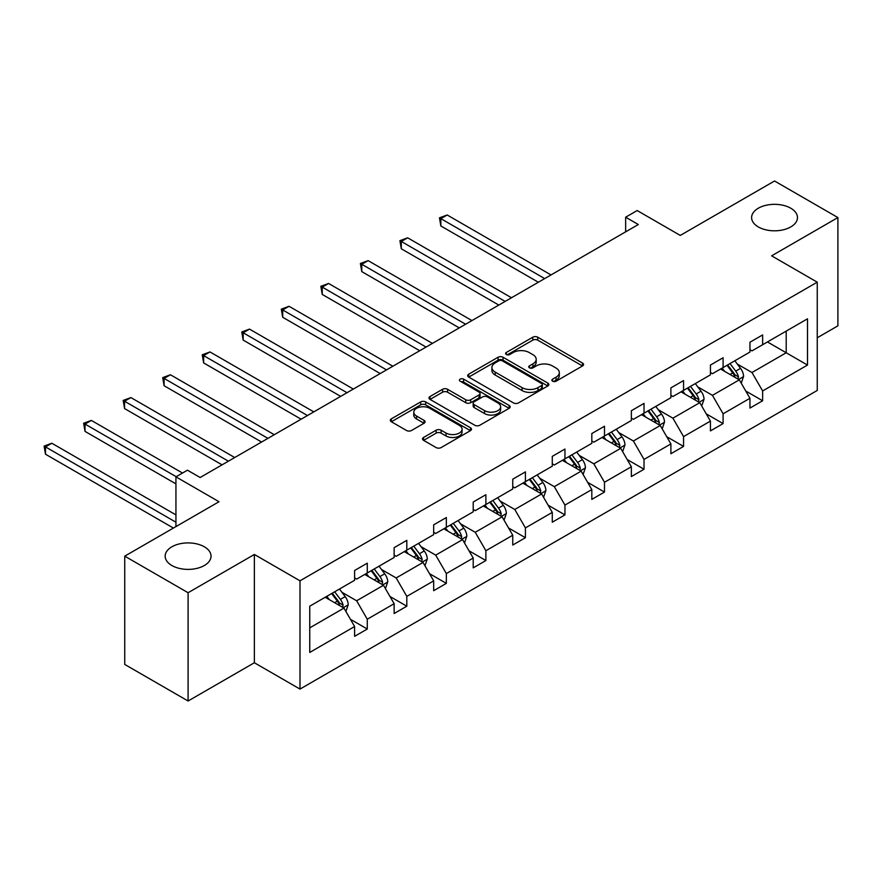 <?xml version="1.0" encoding="UTF-8"?>
<svg xmlns="http://www.w3.org/2000/svg" width="882" height="882" viewBox="0 0 882 882"><rect width="100%" height="100%" fill="white"/><g stroke="black" fill="none" stroke-linecap="round" stroke-linejoin="round"><path stroke-width="1.32" d="M204.315 546.785A22.943 13.241 0 0 0 179.322 543.918A22.943 13.241 0 0 0 165.166 556.156A22.943 13.241 0 0 0 171.88 565.516A22.943 13.241 0 0 0 196.873 568.383A22.943 13.241 0 0 0 211.041 556.156A22.943 13.241 0 0 0 204.315 546.785M790.757 208.207A22.943 13.241 0 0 0 765.763 205.341A22.943 13.241 0 0 0 751.607 217.567A22.943 13.241 0 0 0 758.322 226.939A22.943 13.241 0 0 0 783.315 229.805A22.943 13.241 0 0 0 797.482 217.567A22.943 13.241 0 0 0 790.757 208.207M552.606 381.2A2.459 1.422 0 0 0 556.09 381.2L582.517 365.942A3.517 2.029 0 0 0 583.553 364.498A3.517 2.029 0 0 0 582.517 363.064L537.744 337.211A3.517 2.029 0 0 0 532.772 337.211L506.334 352.469A2.459 1.422 0 0 0 505.618 353.484A2.459 1.422 0 0 0 506.334 354.487A2.459 1.422 0 0 0 509.818 354.487L513.236 352.513A11.257 6.505 0 0 1 529.156 352.513L532.893 354.663A11.257 6.505 0 0 1 536.19 359.261A11.257 6.505 0 0 1 532.893 363.858L529.476 365.832A2.459 1.422 0 0 0 528.748 366.835A2.459 1.422 0 0 0 529.476 367.838A2.459 1.422 0 0 0 532.96 367.838L536.377 365.865A11.257 6.505 0 0 1 552.297 365.865L556.024 368.026A11.257 6.505 0 0 1 559.32 372.612A11.257 6.505 0 0 1 556.024 377.209L552.606 379.183A2.459 1.422 0 0 0 551.889 380.197A2.459 1.422 0 0 0 552.606 381.2L552.606 379.183M817.25 337.773L837.9 325.844L837.9 217.567L774.539 180.997L680.265 235.428L637.179 210.544L625.647 217.204L625.647 231.834M188.098 701.003L254.369 662.746L254.369 554.469L188.098 592.726L188.098 701.003L124.737 664.433L124.737 556.156L219.023 501.726L175.937 476.842L175.937 526.598M188.098 592.726L124.737 556.156M423.558 437.461A3.517 2.029 0 0 0 422.533 438.894A3.517 2.029 0 0 0 423.558 440.339L436.127 447.582A3.517 2.029 0 0 0 441.099 447.582L470.459 430.637A3.517 2.029 0 0 0 471.484 429.203A3.517 2.029 0 0 0 470.459 427.77L425.675 401.916A3.517 2.029 0 0 0 420.703 401.916L391.343 418.862A3.517 2.029 0 0 0 390.318 420.295A3.517 2.029 0 0 0 391.343 421.739L406.525 430.493A3.517 2.029 0 0 0 411.497 430.493L424.055 423.239A3.517 2.029 0 0 0 425.091 421.805A3.517 2.029 0 0 0 424.055 420.372L416.536 416.028A9.415 5.435 0 0 1 413.779 412.181A9.415 5.435 0 0 1 419.589 407.164A9.415 5.435 0 0 1 429.843 408.344L459.324 425.367A9.415 5.435 0 0 1 462.08 429.203A9.415 5.435 0 0 1 456.27 434.22A9.415 5.435 0 0 1 446.016 433.04L441.099 430.207A3.517 2.029 0 0 0 436.127 430.207L423.558 437.461L423.558 440.339M175.937 476.842L187.469 470.194L200.137 477.504L638.325 224.524L625.647 217.204M254.369 554.469L299.99 580.808L817.25 282.174L817.25 390.45L299.99 689.085L299.99 580.808M837.9 217.567L771.629 255.835L817.25 282.174M513.489 402.92A3.517 2.029 0 0 0 518.462 402.92L547.821 385.974A3.517 2.029 0 0 0 548.847 384.541A3.517 2.029 0 0 0 547.821 383.097L503.038 357.254A3.517 2.029 0 0 0 498.065 357.254L468.717 374.2A3.517 2.029 0 0 0 467.68 375.633A3.517 2.029 0 0 0 468.717 377.066L513.489 402.92M461.11 381.73A2.459 1.422 0 0 1 463.612 382.082L463.612 379.15L509.135 405.433A3.517 2.029 0 0 1 510.171 406.867A3.517 2.029 0 0 1 509.135 408.311L479.786 425.256A3.517 2.029 0 0 1 474.803 425.256L430.03 399.403L430.03 396.525A3.517 2.029 0 0 0 429.005 397.969A3.517 2.029 0 0 0 430.03 399.403M430.03 396.525L442.588 389.282A3.517 2.029 0 0 1 447.571 389.282L465.729 399.755A3.517 2.029 0 0 0 470.701 399.755L479.036 394.949A3.517 2.029 0 0 0 480.062 393.515A3.517 2.029 0 0 0 479.036 392.082L460.128 381.167A2.459 1.422 0 0 1 459.412 380.153A2.459 1.422 0 0 1 460.933 378.841A2.459 1.422 0 0 1 463.612 379.15M309.747 606.188L354.608 580.29L354.608 570.489L367.276 563.179L367.276 572.98L394.144 557.468L394.144 547.667L406.811 540.346L406.811 550.148L433.679 534.646L433.679 524.834L446.347 517.525L446.347 527.326L473.215 511.814L473.215 502.012L485.883 494.703L485.883 504.504L512.751 488.992L512.751 479.191L525.418 471.87L525.418 481.671L552.286 466.17L552.286 456.358L564.954 449.048L564.954 458.849L591.822 443.337L591.822 433.536L604.49 426.227L604.49 436.028L631.358 420.516L631.358 410.714L644.025 403.394L644.025 413.195L670.893 397.694L670.893 387.882L683.561 380.572L683.561 390.373L710.429 374.861L710.429 365.06L723.097 357.75L723.097 367.551L749.954 352.039L749.954 342.238L762.632 334.917L762.632 344.719L807.493 318.821L807.493 365.06L762.632 390.958L762.632 400.759L749.954 408.079L749.954 398.278L723.097 413.79L723.097 423.592L710.429 430.901L710.429 421.1L683.561 436.612L683.561 446.413L670.893 453.734L670.893 443.922L644.025 459.434L644.025 469.235L631.358 476.556L631.358 466.754L604.49 482.267L604.49 492.068L591.822 499.377L591.822 489.576L564.954 505.088L564.954 514.89L552.286 522.21L552.286 512.398L525.418 527.91L525.418 537.711L512.751 545.032L512.751 535.231L485.883 550.743L485.883 560.544L473.215 567.854L473.215 558.052L446.347 573.565L446.347 583.366L433.679 590.686L433.679 580.885L406.811 596.386L406.811 606.199L394.144 613.508L394.144 603.707L367.276 619.219L367.276 629.02L354.608 636.33L354.608 626.529L309.747 652.426L309.747 606.188M364.74 574.447L383.494 585.273L356.637 600.774L341.962 592.307M356.637 600.774L367.276 619.219M383.494 585.273L394.144 603.707M354.608 577.953L356.637 579.121L367.276 572.98M404.276 551.614L423.029 562.44L396.172 577.953L381.498 569.485M396.172 577.953L406.811 596.386M423.029 562.44L433.679 580.885M394.144 555.131L396.172 556.299L406.811 550.148M443.811 528.792L462.565 539.619L435.708 555.131L421.034 546.664M435.708 555.131L446.347 573.565M462.565 539.619L473.215 558.052M433.679 532.298L435.708 533.478L446.347 527.326M483.347 505.97L502.101 516.797L475.244 532.298L460.569 523.831M475.244 532.298L485.883 550.743M502.101 516.797L512.751 535.231M473.215 509.476L475.244 510.645L485.883 504.504M522.883 483.138L541.636 493.964L514.779 509.476L500.105 501.009M514.779 509.476L525.418 527.91M541.636 493.964L552.286 512.398M512.751 486.655L514.779 487.823L525.418 481.671M562.418 460.316L581.172 471.142L554.315 486.655L539.641 478.187M554.315 486.655L564.954 505.088M581.172 471.142L591.822 489.576M552.286 463.822L554.315 465.001L564.954 458.849M601.954 437.483L620.707 448.321L593.84 463.822L579.176 455.355M593.84 463.822L604.49 482.267M620.707 448.321L631.358 466.754M591.822 441L593.84 442.169L604.49 436.028M641.49 414.661L660.243 425.488L633.375 441L618.712 432.533M633.375 441L644.025 459.434M660.243 425.488L670.893 443.922M631.358 418.178L633.375 419.347L644.025 413.195M681.025 391.84L699.779 402.666L672.911 418.178L658.248 409.711M672.911 418.178L683.561 436.612M699.779 402.666L710.429 421.1M670.893 395.345L672.911 396.514L683.561 390.373M720.561 369.007L739.314 379.844L712.447 395.345L697.783 386.878M712.447 395.345L723.097 413.79M739.314 379.844L749.954 398.278M710.429 372.524L712.447 373.692L723.097 367.551M767.45 341.94L786.204 352.767L751.982 372.524L737.319 364.057M751.982 372.524L762.632 390.958M807.493 365.06L786.204 352.767L786.204 331.114L807.493 318.821M254.369 662.746L299.99 689.085M749.954 349.702L751.982 350.871L762.632 344.719M309.747 627.852L343.958 608.095L325.204 597.268M343.958 608.095L354.608 626.529M745.775 391.035L762.632 400.759M706.239 413.856L723.097 423.592M666.704 436.689L683.561 446.413M627.168 459.511L644.025 469.235M587.633 482.333L604.49 492.068M548.097 505.166L564.954 514.89M508.561 527.987L525.418 537.711M469.026 550.809L485.883 560.544M429.49 573.642L446.347 583.366M389.954 596.464L406.811 606.199M350.419 619.285L367.276 629.02M553.587 381.542L556.024 380.142A11.257 6.505 0 0 0 559.32 375.545L559.32 372.612M536.19 359.261L536.19 362.182A11.257 6.505 0 0 1 532.893 366.78L530.457 368.191M582.473 365.964L537.744 340.143A3.517 2.029 0 0 0 532.772 340.143L507.326 354.829M547.766 385.996L503.038 360.176A3.517 2.029 0 0 0 498.065 360.176L468.761 377.099M541.603 385.544A2.459 1.422 0 0 0 542.32 384.541A2.459 1.422 0 0 0 541.603 383.527L502.299 360.837A2.459 1.422 0 0 0 498.815 360.837L495.21 362.921A11.257 6.505 0 0 0 491.902 367.518A11.257 6.505 0 0 0 495.21 372.116L522.067 387.628A11.257 6.505 0 0 0 537.987 387.628L541.603 385.544L541.603 388.466A2.459 1.422 0 0 0 542.32 387.463L542.32 384.541M491.902 367.518L491.902 370.44A11.257 6.505 0 0 0 495.21 375.037L495.21 372.116M541.603 388.466L537.987 390.55A11.257 6.505 0 0 1 522.067 390.55L495.21 375.037M430.074 399.425L442.588 392.203L442.588 389.282M480.062 393.515L480.062 396.437A3.517 2.029 0 0 1 479.036 397.881L470.701 402.688A3.517 2.029 0 0 1 465.729 402.688L447.571 392.203A3.517 2.029 0 0 0 442.588 392.203M463.612 382.082L509.09 408.333M484.571 410.637A9.415 5.435 0 0 0 494.824 411.817A9.415 5.435 0 0 0 500.634 406.8A9.415 5.435 0 0 0 497.878 402.953L487.492 396.955A3.517 2.029 0 0 0 482.52 396.955L474.185 401.773A3.517 2.029 0 0 0 473.16 403.206A3.517 2.029 0 0 0 474.185 404.64L484.571 410.637L484.571 413.57A9.415 5.435 0 0 0 494.824 414.749A9.415 5.435 0 0 0 500.634 409.722L500.634 406.8M473.16 403.206L473.16 406.139A3.517 2.029 0 0 0 474.185 407.572L474.185 404.64M484.571 413.57L474.185 407.572M462.08 429.203L462.08 432.125A9.415 5.435 0 0 1 456.27 437.152A9.415 5.435 0 0 1 446.016 435.973L441.099 433.139A3.517 2.029 0 0 0 436.127 433.139L423.614 440.361M413.779 412.181L413.779 415.113A9.415 5.435 0 0 0 416.536 418.95L416.536 416.028M424.01 423.272L416.536 418.95M470.404 430.67L425.675 404.838A3.517 2.029 0 0 0 420.703 404.838L391.399 421.761M741.244 383.174L743.57 376.449A9.493 5.479 -120 0 0 740.538 368.356L734.849 360.76M724.651 371.366L722.182 368.081M551.018 274.93L447.185 214.988L440.846 218.637L440.846 225.957L538.34 282.24M737.914 379.028L738.443 376.846A9.493 5.479 -120 0 0 735.72 371.135L730.031 363.538M727.661 364.916L733.923 373.273A4.84 2.789 60 0 1 734.794 374.74L738.443 376.846M727 365.302L732.688 372.888A9.493 5.479 60 0 1 735.048 377.375M440.846 225.957L439.457 217.832L544.679 278.591M439.457 217.832L447.185 214.988M701.708 405.996L704.034 399.27A9.493 5.479 -120 0 0 701.003 391.178L695.314 383.582M685.116 394.199L682.646 390.902M511.483 297.752L407.649 237.809L401.31 241.47L401.31 248.779L498.804 305.073M698.379 401.85L698.908 399.678A9.493 5.479 -120 0 0 696.185 393.967L690.496 386.371M688.125 387.738L694.388 396.095A4.84 2.789 60 0 1 695.259 397.573L698.908 399.678M687.464 388.124L693.153 395.72A9.493 5.479 60 0 1 695.512 400.208M401.31 248.779L399.921 240.665L505.143 301.412M399.921 240.665L407.649 237.809M662.173 428.828L664.499 422.092A9.493 5.479 -120 0 0 661.467 414.011L655.778 406.415M645.58 417.021L643.11 413.724M471.947 320.585L368.114 260.631L361.774 264.291L361.774 271.612L459.268 327.895M658.843 424.683L659.372 422.5A9.493 5.479 -120 0 0 656.66 416.789L650.96 409.193M648.59 410.571L654.852 418.928A4.84 2.789 60 0 1 655.723 420.394L659.372 422.5M647.928 410.946L653.617 418.542A9.493 5.479 60 0 1 655.976 423.029M361.774 271.612L360.385 263.486L465.608 324.234M360.385 263.486L368.114 260.631M622.637 451.65L624.963 444.925A9.493 5.479 -120 0 0 621.931 436.833L616.242 429.236M606.044 439.842L603.575 436.557M432.412 343.407L328.578 283.464L322.239 287.113L322.239 294.434L419.733 350.727M619.307 447.505L619.837 445.322A9.493 5.479 -120 0 0 617.124 439.611L611.424 432.015M609.054 433.393L615.316 441.75A4.84 2.789 60 0 1 616.187 443.216L619.837 445.322M608.393 433.779L614.081 441.364A9.493 5.479 60 0 1 616.441 445.851M322.239 294.434L320.85 286.308L426.072 347.067M320.85 286.308L328.578 283.464M583.101 474.483L585.428 467.747A9.493 5.479 -120 0 0 582.396 459.654L576.707 452.058M566.509 462.675L564.039 459.379M392.876 366.228L289.042 306.286L282.703 309.946L282.703 317.255L380.197 373.549M579.772 470.338L580.301 468.155A9.493 5.479 -120 0 0 577.589 462.444L571.889 454.847M569.518 456.215L575.781 464.571A4.84 2.789 60 0 1 576.652 466.049L580.301 468.155M568.857 456.6L574.546 464.197A9.493 5.479 60 0 1 576.905 468.684M282.703 317.255L281.314 309.141L386.537 369.889M281.314 309.141L289.042 306.286M543.566 497.305L545.892 490.568A9.493 5.479 -120 0 0 542.86 482.487L537.171 474.891M526.973 485.497L524.503 482.2M353.34 389.061L249.507 329.107L243.167 332.768L243.167 340.088L340.661 396.371M540.236 493.159L540.765 490.976A9.493 5.479 -120 0 0 538.053 485.265L532.353 477.669M529.983 479.047L536.245 487.404A4.84 2.789 60 0 1 537.116 488.871L540.765 490.976M529.321 479.422L535.01 487.018A9.493 5.479 60 0 1 537.37 491.506M243.167 340.088L241.778 331.963L347.001 392.711M241.778 331.963L249.507 329.107M504.03 520.126L506.356 513.401A9.493 5.479 -120 0 0 503.324 505.309L497.635 497.713M487.437 508.319L484.968 505.033M313.805 411.883L209.971 351.94L203.632 355.589L203.632 362.91L301.126 419.204M500.7 515.981L501.23 513.798A9.493 5.479 -120 0 0 498.517 508.087L492.829 500.491M490.447 501.869L496.709 510.226A4.84 2.789 60 0 1 497.58 511.692L501.23 513.798M489.786 502.255L495.475 509.851A9.493 5.479 60 0 1 497.834 514.327M203.632 362.91L202.243 354.796L307.465 415.543M202.243 354.796L209.971 351.94M464.494 542.959L466.821 536.223A9.493 5.479 -120 0 0 463.789 528.131L458.1 520.545M447.902 531.151L445.432 527.855M274.269 434.705L170.435 374.762L164.096 378.422L164.096 385.732L261.59 442.025M461.165 538.814L461.694 536.631A9.493 5.479 -120 0 0 458.982 530.92L453.293 523.324M450.911 524.691L457.174 533.048A4.84 2.789 60 0 1 458.045 534.525L461.694 536.631M450.25 525.077L455.939 532.673A9.493 5.479 60 0 1 458.298 537.16M164.096 385.732L162.707 377.617L267.93 438.365M162.707 377.617L170.435 374.762M424.959 565.781L427.285 559.045A9.493 5.479 -120 0 0 424.253 550.963L418.564 543.367M408.366 553.973L405.896 550.677M234.733 457.538L130.9 397.584L124.56 401.244L124.56 408.564L222.055 464.847M421.629 561.636L422.158 559.453A9.493 5.479 -120 0 0 419.446 553.742L413.757 546.145M411.376 547.524L417.638 555.88A4.84 2.789 60 0 1 418.509 557.347L422.158 559.453M410.714 547.898L416.403 555.495A9.493 5.479 60 0 1 418.763 559.982M124.56 408.564L123.171 400.439L228.394 461.187M123.171 400.439L130.9 397.584M385.423 588.603L387.749 581.877A9.493 5.479 -120 0 0 384.717 573.785L379.028 566.189M368.83 576.806L366.361 573.509M182.519 473.039L91.364 420.416L85.025 424.077L85.025 431.386L175.937 483.876M382.093 584.457L382.623 582.274A9.493 5.479 -120 0 0 379.91 576.563L374.222 568.967M371.84 570.345L378.102 578.702A4.84 2.789 60 0 1 378.973 580.169L382.623 582.274M371.179 570.731L376.868 578.327A9.493 5.479 60 0 1 379.227 582.804M85.025 431.386L83.636 423.272L176.191 476.699M83.636 423.272L91.364 420.416M345.887 611.435L348.214 604.699A9.493 5.479 -120 0 0 345.182 596.607L339.493 589.022M329.295 599.628L326.825 596.331M175.937 514.89L51.829 443.238L45.489 446.898L45.489 454.208L173.401 528.053M342.558 607.29L343.087 605.107A9.493 5.479 -120 0 0 340.375 599.396L334.686 591.8M332.305 593.167L338.567 601.535A4.84 2.789 60 0 1 339.449 603.001L343.087 605.107M331.643 593.553L337.332 601.149A9.493 5.479 60 0 1 339.691 605.636M45.489 454.208L44.1 446.094L175.937 522.21M44.1 446.094L51.829 443.238M556.024 380.142L556.024 377.209M529.476 367.838L529.476 365.832M532.893 366.78L532.893 363.858M506.334 354.487L506.334 352.469M532.772 340.143L532.772 337.211M537.744 340.143L537.744 337.211M582.517 365.942L582.517 363.064M468.717 377.066L468.717 374.2M498.065 360.176L498.065 357.254M503.038 360.176L503.038 357.254M547.821 385.974L547.821 383.097M522.067 390.55L522.067 387.628M537.987 390.55L537.987 387.628M447.571 392.203L447.571 389.282M465.729 402.688L465.729 399.755M470.701 402.688L470.701 399.755M479.036 397.881L479.036 394.949M509.135 408.311L509.135 405.433M436.127 433.139L436.127 430.207M441.099 433.139L441.099 430.207M446.016 435.973L446.016 433.04M424.055 423.239L424.055 420.372M391.343 421.739L391.343 418.862M420.703 404.838L420.703 401.916M425.675 404.838L425.675 401.916M470.459 430.637L470.459 427.77M738.631 379.447L743.504 376.625M735.72 371.135L740.538 368.356M729.987 374.453L732.688 372.888M699.095 402.269L703.968 399.458M696.185 393.967L701.003 391.178M690.452 397.275L693.153 395.72M659.56 425.091L664.444 422.28M656.66 416.789L661.467 414.011M650.916 420.108L653.617 418.542M620.024 447.924L624.908 445.101M617.124 439.611L621.931 436.833M611.38 442.929L614.081 441.364M580.488 470.745L585.372 467.934M577.589 462.444L582.396 459.654M571.845 465.751L574.546 464.197M540.953 493.567L545.837 490.756M538.053 485.265L542.86 482.487M532.309 488.584L535.01 487.018M501.417 516.4L506.301 513.578M498.517 508.087L503.324 505.309M492.773 511.406L495.475 509.851M461.881 539.222L466.765 536.41M458.982 530.92L463.789 528.131M453.238 534.227L455.939 532.673M422.346 562.043L427.23 559.232M419.446 553.742L424.253 550.963M413.702 557.06L416.403 555.495M382.81 584.876L387.694 582.054M379.91 576.563L384.717 573.785M374.166 579.882L376.868 578.327M343.274 607.698L348.158 604.887M340.375 599.396L345.182 596.607M334.631 602.704L337.332 601.149"/></g></svg>
